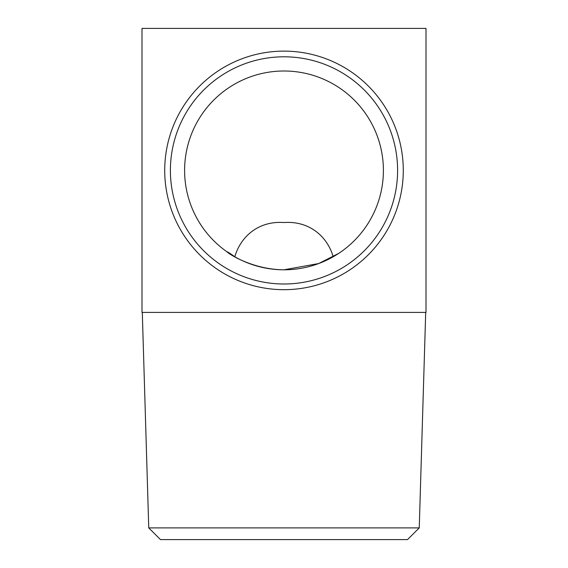 <?xml version="1.0" encoding="UTF-8"?>
<svg xmlns="http://www.w3.org/2000/svg" width="568" height="568" viewBox="0 0 568 568"><rect width="100%" height="100%" fill="white"/><g stroke="black" fill="none" stroke-linecap="round" stroke-linejoin="round"><path stroke-width="0.85" d="M338.748 253.364L318.641 263.559L284 269.8C241.492 269.509 212.588 240.591 234.811 256.779C240.484 236.913 258.27 220.661 284 222.535C309.631 220.703 327.473 236.778 333.189 256.779L338.847 253.3M419.248 527.892L407.54 539.6L160.46 539.6L148.752 527.892L419.248 527.892L425.702 312.4M164.72 170.4A119.28 119.28 0 0 0 284 289.68A119.28 119.28 0 0 0 403.28 170.4A119.28 119.28 0 0 0 284 51.12A119.28 119.28 0 0 0 164.72 170.4M170.4 170.4A113.6 113.6 0 0 0 284 284A113.6 113.6 0 0 0 397.6 170.4A113.6 113.6 0 0 0 284 56.8A113.6 113.6 0 0 0 170.4 170.4M184.6 170.4A99.4 99.4 0 0 0 284 269.8A99.4 99.4 0 0 0 383.4 170.4A99.4 99.4 0 0 0 284 71A99.4 99.4 0 0 0 184.6 170.4M142 312.4L426 312.4L426 28.4L142 28.4L142 312.4M148.752 527.892L142.298 312.4"/></g></svg>
